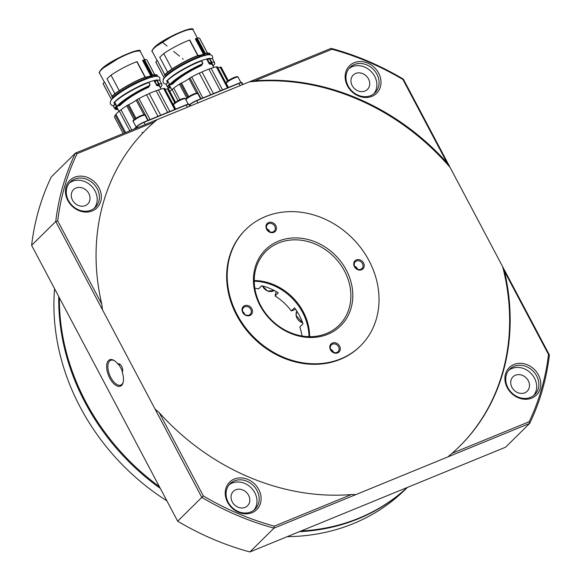 <?xml version="1.0" encoding="UTF-8"?>
<svg xmlns="http://www.w3.org/2000/svg" width="581" height="581" viewBox="0 0 581 581"><rect width="100%" height="100%" fill="white"/><g stroke="black" fill="none" stroke-linecap="round" stroke-linejoin="round"><path stroke-width="0.87" d="M120.136 364.396A3.711 1.816 -112.3 0 0 119.308 364.374A3.711 1.816 -112.3 0 0 119.003 364.577A3.711 1.816 -112.3 0 0 118.829 364.795L117.921 364.047A4.604 2.251 67.7 0 1 119.722 364.098A4.604 2.251 67.7 0 1 122.613 371.15A4.604 2.251 67.7 0 1 122.17 372.065L122.221 371.194A3.711 1.816 -112.3 0 0 122.431 371.041A3.711 1.816 -112.3 0 0 122.693 370.649M122.17 372.065A14.264 6.979 67.7 0 1 123.157 382.407A14.264 6.979 67.7 0 1 121.632 385.392A14.264 6.979 67.7 0 1 109.794 378.173A14.264 6.979 67.7 0 1 108.487 360.561A14.264 6.979 67.7 0 1 114.21 360.569A14.264 6.979 67.7 0 1 117.921 364.047M123.259 381.949A13.37 6.544 67.7 0 1 121.937 384.317A13.37 6.544 67.7 0 1 110.84 377.548A13.37 6.544 67.7 0 1 109.613 361.041A13.37 6.544 67.7 0 1 114.61 360.823M119.947 364.338L118.829 364.795A13.37 6.544 67.7 0 1 122.221 371.194M308.961 336.646A51.992 44.447 45.4 0 0 254.26 281.197M54.585 288.735A215.391 184.126 45.4 0 0 166.914 500.88M287.188 536.67A215.391 184.126 45.4 0 0 353.35 523.619A215.391 184.126 45.4 0 0 405.327 489.434L407.346 487.444M407.216 487.495A215.391 184.126 -134.6 0 1 358.179 518.855A215.391 184.126 -134.6 0 1 299.338 531.688M160.305 488.403A215.391 184.126 -134.6 0 1 58.768 296.637M276.164 291.553L275.06 295.94A51.992 44.447 -134.6 0 1 291.328 310.951L294.509 307.807A51.992 44.447 45.4 0 1 302.999 323.842L299.818 326.987A51.992 44.447 -134.6 0 1 302.026 335.985M275.06 295.94L278.241 292.795A51.992 44.447 45.4 0 0 261.726 285.765L258.545 288.902A51.992 44.447 -134.6 0 0 254.834 288.14M268.611 222.523A5.643 4.822 -134.6 0 1 275.764 225.573A5.643 4.822 -134.6 0 1 273.811 232.356A5.643 4.822 -134.6 0 1 266.657 229.306A5.643 4.822 -134.6 0 1 268.611 222.523M273.077 231.899A4.757 4.067 45.4 0 0 274.217 231.151A4.757 4.067 45.4 0 0 274.297 225.522A4.757 4.067 45.4 0 0 268.691 223.627A4.757 4.067 45.4 0 0 267.543 224.382A4.757 4.067 45.4 0 0 267.471 230.011A4.757 4.067 45.4 0 0 273.077 231.899M356.371 259.91A5.643 4.822 -134.6 0 1 363.532 262.961A5.643 4.822 -134.6 0 1 361.578 269.737A5.643 4.822 -134.6 0 1 354.417 266.686A5.643 4.822 -134.6 0 1 356.371 259.91M360.837 269.286A4.757 4.067 45.4 0 0 361.985 268.531A4.757 4.067 45.4 0 0 362.057 262.902A4.757 4.067 45.4 0 0 356.451 261.007A4.757 4.067 45.4 0 0 355.311 261.762A4.757 4.067 45.4 0 0 355.231 267.391A4.757 4.067 45.4 0 0 360.837 269.286M244.666 305.671A5.643 4.822 -134.6 0 1 251.82 308.722A5.643 4.822 -134.6 0 1 249.866 315.498A5.643 4.822 -134.6 0 1 242.713 312.447A5.643 4.822 -134.6 0 1 244.666 305.671M249.126 315.047A4.757 4.067 45.4 0 0 250.273 314.292A4.757 4.067 45.4 0 0 250.353 308.664A4.757 4.067 45.4 0 0 244.746 306.768A4.757 4.067 45.4 0 0 243.599 307.523A4.757 4.067 45.4 0 0 243.526 313.152A4.757 4.067 45.4 0 0 249.126 315.047M332.426 343.051A5.643 4.822 -134.6 0 1 339.587 346.102A5.643 4.822 -134.6 0 1 337.634 352.885A5.643 4.822 -134.6 0 1 330.473 349.835A5.643 4.822 -134.6 0 1 332.426 343.051M336.893 352.435A4.757 4.067 45.4 0 0 338.04 351.679A4.757 4.067 45.4 0 0 338.113 346.051A4.757 4.067 45.4 0 0 332.506 344.155A4.757 4.067 45.4 0 0 331.359 344.911A4.757 4.067 45.4 0 0 331.286 350.539A4.757 4.067 45.4 0 0 336.893 352.435M278.473 241.144A53.474 45.717 -134.6 0 1 346.269 270.027A53.474 45.717 -134.6 0 1 327.771 334.264A53.474 45.717 -134.6 0 1 259.968 305.381A53.474 45.717 -134.6 0 1 278.473 241.144M326.537 333.509A51.992 44.447 45.4 0 0 339.086 325.258A51.992 44.447 45.4 0 0 339.9 263.701A51.992 44.447 45.4 0 0 278.604 242.981A51.992 44.447 45.4 0 0 266.062 251.232A51.992 44.447 45.4 0 0 265.248 312.796A51.992 44.447 45.4 0 0 326.537 333.509M265.459 216.575A81.703 69.843 45.4 0 0 245.741 229.539A81.703 69.843 45.4 0 0 244.463 326.282A81.703 69.843 45.4 0 0 340.778 358.833A81.703 69.843 45.4 0 0 360.496 345.869A81.703 69.843 45.4 0 0 361.774 249.133A81.703 69.843 45.4 0 0 265.459 216.575M245.472 229.815A81.703 69.843 45.4 0 0 245.197 230.083A81.703 69.843 45.4 0 0 243.918 326.82A81.703 69.843 45.4 0 0 340.234 359.37A81.703 69.843 45.4 0 0 359.951 346.407A81.703 69.843 45.4 0 0 360.22 346.138M254.26 280.536A51.992 44.447 -134.6 0 1 309.622 336.66M234.266 479.064A19.311 16.508 -134.6 0 1 258.748 489.492A19.311 16.508 -134.6 0 1 252.067 512.689A19.311 16.508 -134.6 0 1 227.585 502.26A19.311 16.508 -134.6 0 1 234.266 479.064M250.839 511.934A17.822 15.237 45.4 0 0 255.139 509.109A17.822 15.237 45.4 0 0 255.415 488.004A17.822 15.237 45.4 0 0 234.404 480.901A17.822 15.237 45.4 0 0 230.098 483.726A17.822 15.237 45.4 0 0 229.822 504.831A17.822 15.237 45.4 0 0 250.839 511.934M74.484 177.292A19.311 16.508 -134.6 0 1 98.973 187.721A19.311 16.508 -134.6 0 1 92.292 210.918A19.311 16.508 -134.6 0 1 67.81 200.489A19.311 16.508 -134.6 0 1 74.484 177.292M91.057 210.162A17.822 15.237 45.4 0 0 95.357 207.337A17.822 15.237 45.4 0 0 95.64 186.232A17.822 15.237 45.4 0 0 74.622 179.13A17.822 15.237 45.4 0 0 70.323 181.955A17.822 15.237 45.4 0 0 70.04 203.06A17.822 15.237 45.4 0 0 91.057 210.162M354.17 62.719A19.311 16.508 -134.6 0 1 378.652 73.148A19.311 16.508 -134.6 0 1 371.971 96.344A19.311 16.508 -134.6 0 1 347.489 85.915A19.311 16.508 -134.6 0 1 354.17 62.719M370.743 95.589A17.822 15.237 45.4 0 0 375.043 92.764A17.822 15.237 45.4 0 0 375.319 71.659A17.822 15.237 45.4 0 0 354.308 64.556A17.822 15.237 45.4 0 0 350.009 67.381A17.822 15.237 45.4 0 0 349.726 88.486A17.822 15.237 45.4 0 0 370.743 95.589M513.953 364.49A19.311 16.508 -134.6 0 1 538.434 374.919A19.311 16.508 -134.6 0 1 531.753 398.116A19.311 16.508 -134.6 0 1 507.271 387.687A19.311 16.508 -134.6 0 1 513.953 364.49M530.518 397.36A17.822 15.237 45.4 0 0 534.825 394.535A17.822 15.237 45.4 0 0 535.101 373.43A17.822 15.237 45.4 0 0 514.091 366.328A17.822 15.237 45.4 0 0 509.784 369.153A17.822 15.237 45.4 0 0 509.508 390.265A17.822 15.237 45.4 0 0 530.518 397.36M85.298 205.609A10.102 8.635 45.4 0 0 87.738 204.004A10.102 8.635 45.4 0 0 87.898 192.042A10.102 8.635 45.4 0 0 75.988 188.019A10.102 8.635 45.4 0 0 73.555 189.624A10.102 8.635 45.4 0 0 73.395 201.578A10.102 8.635 45.4 0 0 85.298 205.609M245.08 507.38A10.102 8.635 45.4 0 0 247.521 505.775A10.102 8.635 45.4 0 0 247.68 493.814A10.102 8.635 45.4 0 0 235.77 489.79A10.102 8.635 45.4 0 0 233.33 491.395A10.102 8.635 45.4 0 0 233.17 503.349A10.102 8.635 45.4 0 0 245.08 507.38M524.766 392.807A10.102 8.635 45.4 0 0 527.199 391.202A10.102 8.635 45.4 0 0 527.359 379.24A10.102 8.635 45.4 0 0 515.456 375.217A10.102 8.635 45.4 0 0 513.016 376.822A10.102 8.635 45.4 0 0 512.856 388.776A10.102 8.635 45.4 0 0 524.766 392.807M364.984 91.035A10.102 8.635 45.4 0 0 367.424 89.43A10.102 8.635 45.4 0 0 367.584 77.469A10.102 8.635 45.4 0 0 355.674 73.446A10.102 8.635 45.4 0 0 353.233 75.051A10.102 8.635 45.4 0 0 353.074 87.005A10.102 8.635 45.4 0 0 364.984 91.035M373.881 93.781A17.822 15.237 45.4 0 0 372.581 73.112A17.822 15.237 45.4 0 0 352.115 66.721A17.822 15.237 45.4 0 0 348.97 68.529M94.195 208.354A17.822 15.237 45.4 0 0 92.895 187.678A17.822 15.237 45.4 0 0 72.429 181.294A17.822 15.237 45.4 0 0 69.292 183.102M253.977 510.125A17.822 15.237 45.4 0 0 252.677 489.456A17.822 15.237 45.4 0 0 232.211 483.065A17.822 15.237 45.4 0 0 229.067 484.874M533.663 395.552A17.822 15.237 45.4 0 0 532.356 374.883A17.822 15.237 45.4 0 0 511.89 368.492A17.822 15.237 45.4 0 0 508.753 370.3M301.06 530.983A215.391 184.126 45.4 0 0 358.84 518.201A215.391 184.126 45.4 0 0 407.143 487.524M357.576 269.228A4.757 4.067 45.4 0 0 354.555 266.156M269.816 231.841A4.757 4.067 45.4 0 0 266.788 228.776M244.688 314.321A65.362 55.87 45.4 0 1 243.7 312.36A4.757 4.067 45.4 0 0 242.843 311.924M333.632 352.369A4.757 4.067 45.4 0 0 330.611 349.304M77.077 153.682L75.45 153.094L157.255 119.584L154.176 122.097L77.077 153.682A265.895 227.302 45.4 0 0 57.722 220.903L101.762 304.095L102.481 309.775L55.747 221.514A267.383 228.573 -134.6 0 1 75.45 153.094L51.31 176.907A267.383 228.573 45.4 0 0 31.606 245.327L177.663 521.186A267.383 228.573 45.4 0 0 249.881 551.95L505.55 447.217L529.69 423.396L447.893 456.906L452.062 453.311A222.821 190.474 45.4 0 0 459.6 446.331A222.821 190.474 45.4 0 0 504.475 271.32L502.667 266.715L450.072 167.379A222.821 190.474 45.4 0 0 249.314 81.87L157.255 119.584A222.821 190.474 45.4 0 0 146.368 129.352M249.314 81.87L331.119 48.361A267.383 228.573 -134.6 0 1 403.337 79.125L450.072 167.379L446.956 162.687A222.821 190.474 45.4 0 0 254.856 80.853L249.314 81.87M102.481 309.775L155.076 409.111L159.281 412.728A222.821 190.474 45.4 0 0 351.382 494.554L355.826 494.62L447.893 456.906M459.324 446.6A222.821 190.474 45.4 0 0 502.667 266.715L549.394 354.976A267.383 228.573 -134.6 0 1 529.69 423.396L529.16 421.726A265.895 227.302 45.4 0 0 548.522 354.504L504.475 271.32M154.176 122.097A222.821 190.474 45.4 0 0 146.637 129.076A222.821 190.474 45.4 0 0 101.762 304.095M159.281 412.728L203.328 495.913A265.895 227.302 45.4 0 0 274.283 526.139L351.382 494.554M452.062 453.311L529.16 421.726M446.956 162.687L402.909 79.495A265.895 227.302 45.4 0 0 331.962 49.269L254.856 80.853M59.4 297.835A215.391 184.126 45.4 0 0 159.339 486.58M355.826 494.62L274.029 528.136L249.881 551.95M274.283 526.139L274.029 528.136A267.383 228.573 -134.6 0 1 201.803 497.372L177.663 521.186M203.328 495.913L201.803 497.372L155.076 409.111M57.722 220.903L55.747 221.514L31.606 245.327M402.909 79.495L403.337 79.125M331.962 49.269L331.119 48.361M548.522 354.504L549.394 354.976M291.328 310.951L295.606 309.324M101.493 69.154L122.213 56.088L132.918 51.702L139.229 50.903M99.678 71.848L101.247 69.4M103.091 83.606L111.472 99.547L103.091 83.606L104.522 81.994L112.06 96.235M154.619 74.55L147.116 60.38A24.954 4.292 -27.9 0 0 147.037 60.133L154.669 74.55M146.448 77.6A23.175 3.987 -27.9 0 1 151.096 76.409L142.606 60.547L143.718 59.908L152.207 75.944L153.812 74.927L154.357 75.958L153.021 76.808M147.037 60.133A24.954 4.292 -27.9 0 0 144.444 59.582L143.718 59.908M114.915 93.788L106.991 78.834L111.022 75.167A24.954 4.292 -27.9 0 1 136.811 61.688L145.185 77.12M111.022 75.167L119.228 90.672M112.714 97.463L112.881 98.269M154.016 74.629L156.158 74.767M152.534 77.273L150.799 76.017A23.087 3.965 -27.9 0 0 146.223 77.179M111.995 96.323C117.297 90.876 134.385 81.042 145.751 76.91L145.78 76.895C134.378 81.042 117.275 90.876 111.93 96.373L111.995 96.323M111.842 96.461L111.893 96.686A26.741 4.597 -27.9 0 0 111.806 96.766L112.358 97.804L113.564 97.623M112.837 98.305L112.859 97.993A23.175 3.987 -27.9 0 1 112.874 97.906M111.45 99.518L110.659 101.058M119.635 105.793L119.185 105.72C123.579 100.433 138.445 91.202 148.605 86.838L148.62 87.215C136.281 92.88 126.643 99.046 119.715 105.713L119.635 105.793M114.341 102.423L119.011 111.334M116.716 106.991L117.297 107.913L116.273 106.127L114.537 108.371L114.958 108.785L116.716 106.991M152.592 75.414L153.762 74.673M114.958 108.785L113.411 106.25L114.74 104.515L114.152 102.714M114.74 104.515L114.777 103.897M116.287 106.098L114.326 102.445M161.024 89.089L159.543 86.293A23.77 4.089 152.1 0 0 157.073 85.777L153.907 80.57M149.368 85.327L148.62 87.215M115.575 109.381L117.042 107.783L117.311 108.124M148.889 86.976L149.31 85.676C138.06 90.498 121.916 100.484 116.963 106.258L119.185 105.72M154.154 80.512L154.822 81.449L157.044 80.193L159.092 83.802L156.282 85.044M157.073 85.777L154.945 81.137L156.688 80.36L158.468 83.722L158.831 83.562M117.507 108.131L115.96 109.489L118.074 109.555M150.036 84.427L148.903 82.48A26.741 4.597 152.1 0 0 114.769 102.111A26.741 4.597 152.1 0 0 114.682 102.198L116.883 106.352M167.633 112.402L156.144 90.701A4.757 0.821 152.1 0 0 158.373 89.917L169.805 111.508M174.736 109.489L163.602 88.457A30.452 5.236 152.1 0 0 158.373 89.917M163.602 88.457A4.757 0.821 152.1 0 0 164.372 88.414L175.389 109.221M175.506 109.17L164.372 88.414M175.23 102.459L167.924 88.668L167.357 88.784A7.43 1.278 -27.9 0 1 165.157 89.394M167.924 88.668A4.757 0.821 152.1 0 0 168.345 88.682L175.527 102.249M168.541 89.053A30.452 5.236 152.1 0 0 168.461 88.857A30.452 5.236 152.1 0 0 168.345 88.682M156.144 90.701A30.452 5.236 152.1 0 0 149.23 93.534A4.757 0.821 -27.9 0 1 146.565 94.754A30.452 5.236 152.1 0 0 138.961 98.552A4.757 0.821 -27.9 0 1 137.239 99.525L136.194 100.193A7.43 1.278 -27.9 0 1 128.742 104.602L127.776 105.11A4.757 0.821 -27.9 0 1 126.709 105.735A30.452 5.236 152.1 0 0 121.001 109.744A4.757 0.821 -27.9 0 1 120.841 109.918A4.757 0.821 -27.9 0 1 119.33 111.073A30.452 5.236 152.1 0 0 116.977 113.172A30.452 5.236 152.1 0 0 115.924 114.29A4.757 0.821 -27.9 0 1 115.546 114.922A4.757 0.821 -27.9 0 1 115.183 115.241A30.452 5.236 152.1 0 0 114.573 117.209L123.216 133.528M129.795 130.834L119.33 111.073M124.574 132.969L115.183 115.241M117.26 106.512C122.068 100.811 138.14 90.847 149.332 86.046L149.31 85.676M148.78 86.692L149.942 84.456L148.656 82.32L150.065 84.434L148.736 86.751M150.051 84.47L149.52 85.879M154.452 81.079L154.945 81.137M159.71 86.613A24.068 4.14 152.1 0 0 157.168 85.371L158.998 84.209L160.341 87.796L161.932 85.501L161.896 84.39A26.741 4.597 152.1 0 0 159.092 83.802M149.23 93.534L160.719 115.234M115.924 114.29L125.59 132.555M134.08 119.664L126.709 105.735M121.001 109.744L131.742 130.035M157.996 116.345L146.565 94.754M138.961 98.552L150.101 119.584M134.204 129.026L137.196 126.07A5.643 0.973 -27.9 0 1 143.834 122.148L186.029 104.863A5.643 0.973 -27.9 0 1 188.774 104.173A5.643 0.973 -27.9 0 1 188.919 104.253M134.647 128.844L137.094 126.426A5.941 1.024 -27.9 0 1 144.081 122.3L186.276 105.016A5.941 1.024 -27.9 0 1 189.166 104.282A5.941 1.024 -27.9 0 1 189.333 104.398A5.941 1.024 -27.9 0 1 188.876 105.219M142.396 132.417A4.009 0.69 -27.9 0 1 142.025 132.345M154.226 47.548L174.954 34.482L185.651 30.096L191.97 29.304M164.634 75.08A26.741 4.597 -27.9 0 1 198.76 55.449L198.484 55.311C187.126 59.444 170.037 69.27 164.735 74.724L164.634 75.08A26.741 4.597 -27.9 0 0 164.546 75.16L165.098 76.198L166.297 76.017M167.51 80.512L167.611 80.156C171.569 75.515 191.454 64.084 201.36 60.736L201.636 60.882A26.741 4.597 152.1 0 0 167.51 80.512A26.741 4.597 152.1 0 0 167.422 80.592L170.001 84.906C174.808 79.205 190.88 69.241 202.065 64.447L202.05 64.07C190.8 68.892 174.656 78.878 169.703 84.652L169.623 84.746M202.108 63.728L201.36 65.609C188.927 71.325 179.26 77.513 172.375 84.194L170.001 84.906M169.027 84.492L171.751 89.728M167.343 83.068L166.151 84.652L167.444 87.048L169.194 85.247L169.013 84.521L167.255 86.801L168.468 87.854L169.783 86.177L169.194 85.247L170.051 86.518M178.018 100.702L172.07 89.467A30.452 5.236 152.1 0 0 169.834 91.449M186.821 98.058L179.449 84.129A30.452 5.236 152.1 0 0 173.741 88.138A4.757 0.821 -27.9 0 1 173.581 88.312A4.757 0.821 -27.9 0 1 172.07 89.467M202.769 62.828L201.636 60.882L202.682 62.85L202.05 64.07M166.87 81.144L167.524 82.386A24.068 4.14 -27.9 0 1 167.502 82.32L166.878 81.137L167.517 82.291L167.372 83.279L167.517 82.291M207.141 58.855L207.686 59.531L209.785 58.594L211.833 62.203L213.074 66.19L214.665 63.895L214.629 62.784A26.741 4.597 152.1 0 0 211.833 62.203M207.686 59.531L209.516 58.441C212.13 58.543 213.198 58.783 212.711 59.16A26.741 4.597 152.1 0 0 209.785 58.594L209.421 58.754L211.208 62.116L211.564 61.956M189.653 105.001L189.834 104.82A5.941 1.024 -27.9 0 1 196.821 100.695L239.009 83.41A5.941 1.024 -27.9 0 1 241.907 82.684A5.941 1.024 -27.9 0 1 242.066 82.792A5.941 1.024 -27.9 0 1 241.609 83.613M189.559 104.834L189.936 104.464A5.643 0.973 -27.9 0 1 196.574 100.542L238.762 83.257A5.643 0.973 -27.9 0 1 241.514 82.567A5.643 0.973 -27.9 0 1 241.652 82.655M210.736 94.739L199.298 73.148A30.452 5.236 152.1 0 0 191.701 76.946A4.757 0.821 -27.9 0 1 189.98 77.927L188.934 78.588A7.43 1.278 -27.9 0 1 181.483 82.996L180.509 83.511A4.757 0.821 -27.9 0 1 179.449 84.129M191.701 76.946L202.834 97.978M173.741 88.138L179.885 99.743M227.97 80.861L220.664 67.062A4.757 0.821 152.1 0 0 221.078 67.076L228.26 80.643M220.664 67.062L220.097 67.178A7.43 1.278 -27.9 0 1 217.897 67.788M228.246 87.571L217.112 66.808L228.13 87.615M227.476 87.884L216.343 66.851A4.757 0.821 152.1 0 0 217.112 66.808M220.373 90.796L208.884 69.095A30.452 5.236 152.1 0 0 201.963 71.928A4.757 0.821 -27.9 0 1 199.298 73.148M201.963 71.928L213.452 93.628M208.884 69.095A4.757 0.821 152.1 0 0 211.114 68.311L222.545 89.902M213.757 67.483L212.283 64.694A23.77 4.089 152.1 0 0 209.814 64.171L211.738 62.603L211.208 62.116L209.015 63.445L206.647 58.964M167.451 80.287L167.539 80.2C172.884 74.709 189.994 64.869 201.396 60.722L202.805 63.387L201.346 65.239C191.178 69.597 176.319 78.834 171.925 84.114M201.629 65.37L202.261 64.273L201.469 65.145M168.316 87.775L170.248 86.525M221.274 67.447A30.452 5.236 152.1 0 0 221.201 67.251A30.452 5.236 152.1 0 0 221.078 67.076M216.343 66.851A30.452 5.236 152.1 0 0 211.114 68.311M167.691 87.179L168.468 87.854L170.807 87.949M212.45 65.007A24.068 4.14 152.1 0 0 209.908 63.765L207.417 59.385A24.068 4.14 -27.9 0 1 208.071 59.327M201.52 65.087L201.36 65.609M209.814 64.171L209.015 63.445M167.481 82.916L166.115 84.477M164.205 77.934L163.297 78.914L164.321 78.043L155.831 62.007L164.321 78.043L163.384 79.474L163.239 79.045M212.646 59.051L212.602 56.408C211.026 53.67 206.851 53.801 192.18 60.221C180.328 65.842 171.468 71.332 165.585 76.692L165.614 76.663M197.918 55.515L189.551 40.089A24.954 4.292 -27.9 0 0 163.762 53.561L171.969 69.066M205.267 55.667L203.532 54.411L195.347 38.942L196.451 38.302L204.94 54.338L206.64 53.009L207.097 54.353L207.453 54.193A26.741 4.597 -27.9 0 1 210.387 54.767A26.741 4.597 -27.9 0 1 210.438 54.883L209.835 53.728A26.741 4.597 -27.9 0 1 209.923 54.345M207.352 52.944L199.849 38.774A24.954 4.292 -27.9 0 0 199.77 38.528A24.954 4.292 -27.9 0 0 197.177 37.976L196.451 38.302M205.333 53.815L206.64 53.009C209.254 53.118 210.322 53.358 209.835 53.728A26.741 4.597 -27.9 0 0 206.909 53.161L207.366 54.599L209.879 54.788M206.756 53.024L208.891 53.161M209.523 54.215L209.349 54.759M155.831 62.007L157.262 60.395L164.801 74.637M165.447 75.857L165.592 76.394A23.175 3.987 -27.9 0 1 165.614 76.3M204.977 55.355L204.679 55.594L203.532 54.411A23.087 3.965 -27.9 0 0 198.963 55.573M167.648 72.182L159.731 57.228L163.762 53.561M152.418 50.242L153.987 47.795M140.311 51.433C142.272 46.269 109.373 60.468 101.348 69.248C99.242 71.971 98.632 73.235 99.511 73.039A23.087 3.965 -27.9 0 1 101.283 69.865A23.087 3.965 -27.9 0 1 123.361 56.074A23.087 3.965 -27.9 0 1 140.311 51.433L144.618 59.567M142.962 60.388L151.154 75.85M112.046 96.257L104.507 82.023M144.444 59.582L152.767 75.305M152.237 76.961L151.939 77.2L151.096 76.409L151.394 76.169M146.405 78.682A23.589 4.052 -27.9 0 1 150.661 77.433M146.659 78.057L146.027 77.048A26.741 4.597 -27.9 0 0 111.893 96.686M145.018 77.186L136.811 61.688M153.98 76.612L154.72 75.799L154.168 74.76L153.812 74.927L154.168 74.76A26.741 4.597 -27.9 0 1 157.102 75.334A26.741 4.597 -27.9 0 1 157.182 75.951M112.358 97.804A26.741 4.597 -27.9 0 1 112.445 97.717A26.741 4.597 -27.9 0 1 146.572 78.086L146.129 78.994M146.078 79.016L146.572 78.464C136.658 81.805 116.781 93.243 112.823 97.877L112.445 97.717M114.61 104.667L113.44 105.945L114.777 103.963A24.068 4.14 -27.9 0 1 114.762 103.926L114.137 102.743M113.397 106.287L114.522 108.407L113.375 106.083M157.139 76.394L154.626 76.198L154.72 75.799A26.741 4.597 -27.9 0 1 157.647 76.365A26.741 4.597 -27.9 0 1 157.698 76.489L157.102 75.334C157.582 74.956 156.514 74.717 153.907 74.615L152.542 75.443M114.769 102.111L114.871 101.755C118.836 97.121 138.714 85.69 148.627 82.342L148.656 82.32C137.254 86.475 120.151 96.308 114.798 101.806L114.718 101.886M154.401 80.461L154.684 80.991A24.068 4.14 -27.9 0 1 155.338 80.926M167.357 88.784L174.779 102.808M136.194 100.193L143.906 114.762M135.976 118.263L128.742 104.602M156.659 80.091L156.783 80.047C159.39 80.149 160.458 80.389 159.978 80.766A26.741 4.597 152.1 0 0 157.044 80.193L154.982 81.137M161.83 85.487A26.741 4.597 152.1 0 0 161.896 84.39L159.978 80.766M135.061 118.88L127.776 105.11M148.257 120.34L137.239 99.525M186.029 104.863L187.438 107.216M143.834 122.148L145.25 124.501M137.196 126.07L137.712 127.588M156.442 85.305L157.451 84.368M159.027 80.2L156.681 80.084M193.052 29.834C195.005 24.663 162.106 38.862 154.088 47.642C151.982 50.365 151.365 51.629 152.251 51.433A23.087 3.965 -27.9 0 1 154.023 48.267A23.087 3.965 -27.9 0 1 176.101 34.468A23.087 3.965 -27.9 0 1 193.052 29.834L197.351 37.961M165.476 76.358L165.178 76.111A26.741 4.597 -27.9 0 1 199.312 56.48L198.76 55.449L199.399 56.459M209.175 63.699L210.191 62.763M211.767 58.594L209.632 58.456M189.936 104.464L190.445 105.982M196.574 100.542L197.99 102.895M238.762 83.257L240.178 85.61M214.571 63.888A26.741 4.597 152.1 0 0 214.629 62.784L212.711 59.16M170.821 87.978L168.505 87.92L167.255 86.801L166.144 84.688L167.517 82.357M200.997 98.734L189.98 77.927M188.934 78.588L196.647 93.156M188.716 96.657L181.483 82.996M187.801 97.281L180.509 83.511M220.097 67.178L227.52 81.202M198.818 57.41L199.305 56.858C189.399 60.206 169.514 71.637 165.556 76.271M205.754 55.202L207.097 54.353L206.72 55.006M206.894 58.913L207.192 59.473M197.751 55.58L189.551 40.089M199.145 57.076A23.589 4.052 -27.9 0 1 203.394 55.834M199.189 55.994A23.175 3.987 -27.9 0 1 203.837 54.81L204.134 54.563M197.177 37.976L205.5 53.699M164.786 74.651L157.248 60.417M195.703 38.782L203.895 54.251M141.662 115.989A6.681 1.147 152.1 0 0 133.281 121.552C132.207 120.637 134.814 118.647 141.103 115.575C146.296 114.036 143.572 114.849 145.097 115.299A6.681 1.147 152.1 0 0 141.662 115.989M133.761 120.674A5.941 1.024 -27.9 0 1 135.438 118.64A5.941 1.024 -27.9 0 1 141.045 115.612M141.176 115.561A5.941 1.024 -27.9 0 1 144.103 115.198M181.933 99.489A6.681 1.147 152.1 0 0 173.559 105.052C172.477 104.137 175.084 102.147 181.374 99.075C186.574 97.535 183.843 98.349 185.368 98.799A6.681 1.147 152.1 0 0 181.933 99.489M174.031 104.173A5.941 1.024 -27.9 0 1 175.709 102.14A5.941 1.024 -27.9 0 1 181.316 99.119A5.941 1.024 -27.9 0 1 184.373 98.697M194.395 94.383A6.681 1.147 152.1 0 0 186.022 99.947C184.94 99.031 187.547 97.042 193.843 93.969C199.036 92.43 196.313 93.243 197.838 93.694A6.681 1.147 152.1 0 0 194.395 94.383M186.494 99.068A5.941 1.024 -27.9 0 1 188.179 97.034A5.941 1.024 -27.9 0 1 193.778 94.006M193.916 93.955A5.941 1.024 -27.9 0 1 196.843 93.592M234.673 77.89A6.681 1.147 152.1 0 0 226.292 83.453C225.217 82.538 227.825 80.541 234.114 77.469C239.307 75.929 236.583 76.743 238.108 77.193A6.681 1.147 152.1 0 0 234.673 77.89M226.772 82.567A5.941 1.024 -27.9 0 1 228.449 80.534A5.941 1.024 -27.9 0 1 234.056 77.513A5.941 1.024 -27.9 0 1 237.113 77.091M296.833 311.155A8.17 6.987 45.4 0 0 296.114 315.309A8.17 6.987 45.4 0 0 302.643 322.825M262.481 285.954A8.17 6.987 45.4 0 0 274.225 290.493L267.55 291.052L262.351 285.917M245.741 229.539L245.197 230.083M360.496 345.869L359.951 346.407M99.511 73.039L104.355 82.19M111.472 99.562L103.062 83.671M145.235 77.099L137.058 61.651M114.522 108.407L115.772 109.526L118.088 109.577M168.461 88.857L175.549 102.234M175.607 109.134L164.648 88.428M113.912 102.336L114.029 102.968L114.653 102.024M114.13 102.75L114.784 103.984M188.774 104.173L189.166 104.282M189.333 104.398L190.219 106.076M156.449 79.815L156.899 80.265C157.807 79.292 146.47 82.313 139.295 86.162C128.408 91.529 120.492 96.49 115.561 101.043L115.125 101.493M159.906 80.65L159.862 78.007C158.286 75.276 154.118 75.399 139.44 81.827C127.595 87.441 118.727 92.931 112.852 98.298C110.659 100.077 109.874 102.024 110.499 104.144L111.429 105.161L113.578 105.786M198.862 57.388L199.436 56.459L198.52 55.289C187.118 59.444 170.008 69.277 164.663 74.767L164.576 74.855M152.251 51.433L157.095 60.584M207.715 59.531L209.392 58.485M242.066 82.792L242.96 84.477M166.653 80.73L166.769 81.362L167.386 80.425M241.514 82.567L241.907 82.684M228.348 87.528L217.381 66.822M202.805 63.387L202.268 64.266M221.201 67.251L228.282 80.628M164.212 77.956L155.802 62.065M167.255 86.801L166.137 84.681M197.968 55.493L189.791 40.053M205.282 53.837L206.516 53.053M199.77 38.528L207.402 52.944M183.204 59.146L182.347 58.449M179.464 56.103L173.61 51.36M167.088 46.059L161.823 41.781M209.189 58.216L209.639 58.659C210.547 57.686 199.21 60.707 192.035 64.556C181.141 69.923 173.232 74.884 168.301 79.437L167.865 79.887M166.319 84.187L164.169 83.562L163.239 82.538C162.615 80.418 163.399 78.471 165.585 76.692M136.201 127.057L133.281 121.552M147.857 120.499L145.097 115.299M175.694 109.097L173.559 105.052M188.215 104.173L185.368 98.799M188.251 104.166L186.022 99.947M200.59 98.901L197.838 93.694M228.435 87.491L226.292 83.453M240.955 82.567L238.108 77.193M296.826 311.14L296.056 315.447L302.679 322.934"/></g></svg>
